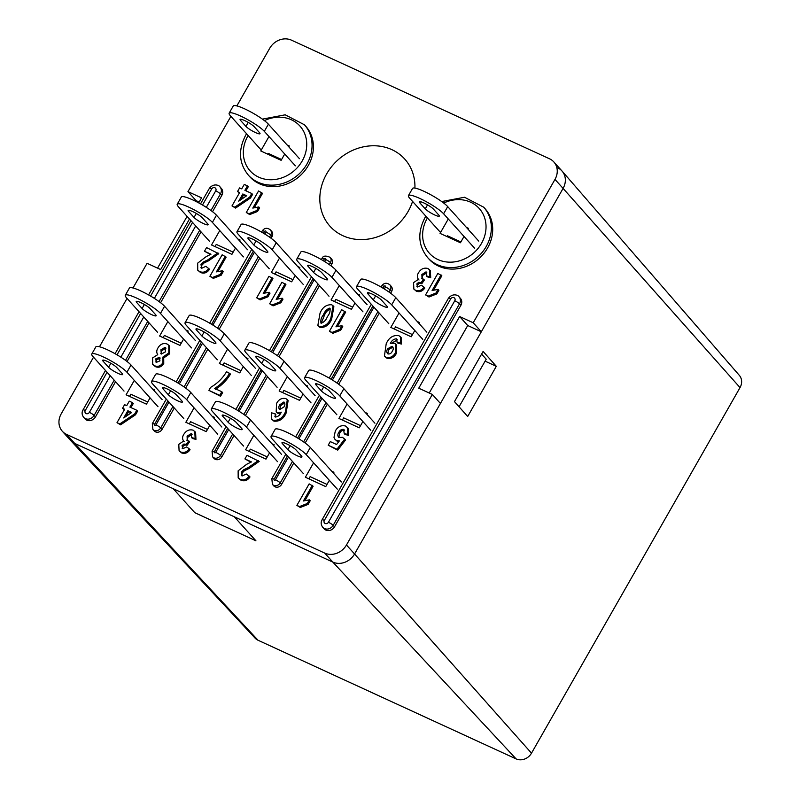 <?xml version="1.0" encoding="UTF-8"?>
<svg xmlns="http://www.w3.org/2000/svg" width="799" height="799" viewBox="0 0 799 799"><rect width="100%" height="100%" fill="white"/><g stroke="black" fill="none" stroke-linecap="round" stroke-linejoin="round"><path stroke-width="1.2" d="M275.166 429.293A20.934 3.566 29.7 0 1 290.786 434.217A20.934 3.566 29.7 0 1 310.332 447.47L306.237 454.641A20.934 3.566 -150.3 0 0 286.701 441.378A20.934 3.566 -150.3 0 0 271.071 436.464A20.934 3.566 -150.3 0 0 272.279 439.031L303.33 473.527L272.279 439.031A20.934 3.566 -150.3 0 1 271.071 436.464A20.934 3.566 -150.3 0 1 286.701 441.378A20.934 3.566 -150.3 0 1 306.237 454.641L337.288 489.138L306.237 454.641L310.332 447.47L341.383 481.977L310.332 447.47A20.934 3.566 29.7 0 0 290.786 434.217A20.934 3.566 29.7 0 0 275.166 429.293L271.071 436.464L275.166 429.293M282.466 443.715L287.87 449.707A8.38 1.428 -150.3 0 0 295.69 455.011A8.38 1.428 -150.3 0 0 301.932 456.978A8.38 1.428 -150.3 0 0 301.453 455.959L296.049 449.957A8.38 1.428 -150.3 0 0 288.239 444.653A8.38 1.428 -150.3 0 0 281.987 442.686A8.38 1.428 -150.3 0 0 282.466 443.715L287.87 449.707A8.38 1.428 -150.3 0 0 295.69 455.011A8.38 1.428 -150.3 0 0 301.932 456.978A8.38 1.428 -150.3 0 0 301.453 455.959L296.049 449.957A8.38 1.428 -150.3 0 0 288.239 444.653A8.38 1.428 -150.3 0 0 281.987 442.686A8.38 1.428 -150.3 0 0 282.466 443.715L283.116 442.576L282.466 443.715M310.122 476.653L327.001 484.414L310.122 476.653L308.873 478.841M531.505 753.167A11.855 10.387 138 0 1 516.104 758.9L332.803 562.077A16.749 14.672 138 0 0 354.566 553.987L346.466 544.988L432.329 394.446L440.429 403.455L354.566 553.987L563.085 188.404A16.749 14.672 -42 0 0 562.106 171.136L739.335 375.37A11.855 10.387 -42 0 1 740.024 387.595L531.505 753.167L354.566 553.987A16.749 14.672 138 0 1 332.803 562.077L74.716 443.415A16.749 14.672 138 0 1 70.602 440.459L255.111 638.141A11.855 10.387 138 0 0 258.027 640.239L74.716 443.415A16.749 14.672 138 0 1 70.452 440.289L62.352 431.29A16.749 14.672 138 0 1 61.213 413.832L93.523 357.193M157.563 268.124L187.076 216.379M195.665 201.318L196.065 200.619L187.965 191.62L230.901 116.344M562.106 171.136A16.749 14.672 -42 0 0 557.682 167.82M454.481 401.617L467.685 416.479L496.309 366.302L483.105 351.44L454.481 401.617M516.104 758.9L258.027 640.239M429.223 393.028L467.725 325.523L459.625 316.524L418.746 388.204L432.329 394.446M496.309 366.302L485.093 361.148M326.631 173.942A50.247 44.025 -42 0 0 330.037 226.297A50.247 44.025 -42 0 0 408.139 211.415A50.247 44.025 -42 0 0 412.564 201.398A50.247 44.025 -42 0 1 408.139 211.415A50.247 44.025 -42 0 1 330.037 226.297A50.247 44.025 -42 0 1 326.631 173.942A50.247 44.025 -42 0 1 404.733 159.071A50.247 44.025 -42 0 0 326.631 173.942M487.6 247.95A37.683 33.019 -42 0 0 485.043 208.689L483.695 207.191A37.683 33.019 138 0 1 486.251 246.452A37.683 33.019 138 0 1 427.675 257.608L429.023 259.106A37.683 33.019 -42 0 0 487.6 247.95M308.294 165.513A37.683 33.019 -42 0 0 305.747 126.252L304.399 124.754A37.683 33.019 138 0 1 306.946 164.015A37.683 33.019 138 0 1 248.369 175.171L249.727 176.679A37.683 33.019 -42 0 0 308.294 165.513M414.921 188.095A50.247 44.025 -42 0 0 404.733 159.071A50.247 44.025 -42 0 1 414.921 188.095M261.722 192.439L252.804 208.08L258.796 206.951L259.605 207.85L257.528 211.475L249.707 214.581L246.282 212.484L258.556 190.971L262.541 193.338L254.462 207.49M247.44 185.867L244.893 190.332L251.765 193.498L249.707 197.113L234.756 207.181L232 205.912L239.64 192.509L237.523 191.53L239.6 187.905L241.717 188.874L244.264 184.409L247.44 185.867L248.249 186.766L245.942 190.821M251.765 193.498L252.584 194.397L250.516 198.012L235.565 208.08L232 205.912M239.4 192.919L237.523 191.53M400.359 336.749L401.178 337.647L401.388 344.049L397.892 343.151L397.083 342.242L396.584 338.846C393.787 338.906 391.71 340.474 390.331 343.54L394.516 343.18L395.805 344.119L395.585 352.489C393.288 356.674 390.092 358.262 385.987 357.243L384.429 356.104L386.207 343.75C388.913 337.617 393.108 334.911 398.791 335.63L400.359 336.749L400.579 343.151L397.083 342.242M397.493 339.795L392.209 342.871M395.805 344.119L396.614 345.018L396.394 353.388C394.097 357.572 390.901 359.16 386.806 358.142L384.429 356.104M229.732 373.163C225.917 379.415 220.884 384.499 214.641 388.434L221.812 391.73L219.735 395.355L208.889 390.371L210.596 387.375C217.298 383.55 222.621 378.317 226.556 371.705L230.541 374.062C226.726 380.314 221.693 385.398 215.45 389.333M221.812 391.73L222.621 392.629L220.554 396.264L208.889 390.371M168.779 345.238L169.588 346.137L169.618 353.837L163.725 357.942L163.755 363.535C161.608 366.941 158.831 367.979 155.435 366.671L152.709 364.434L152.609 357.922L157.723 354.656C156.404 352.639 156.454 350.441 157.882 348.084C160.13 344.209 163.166 342.841 166.991 343.96L168.779 345.238L168.809 352.938L162.916 357.043L162.946 362.636C160.799 366.042 158.022 367.081 154.626 365.772L152.709 364.434M312.329 485.333L303.41 500.973L309.393 499.844L310.202 500.743L308.134 504.379L300.304 507.475L296.888 505.377L309.153 483.874L313.138 486.231L305.068 500.384M250.956 462.222L244.923 458.926L246.991 455.29L259.176 461.423L249.088 468.474L244.474 470.681L242.237 472.958L241.807 475.795M258.367 460.524L248.279 467.575L243.665 469.782L241.428 472.059L242.127 475.964L246.322 474.017L249.997 476.943C247.55 480.509 244.544 481.597 240.958 480.189L238.172 477.892L238.132 470.821L246.701 464.269L251.415 461.912L244.923 458.926M188.794 440.828L186.357 444.334L183.91 444.034L182.072 445.592L182.801 448.688L186.646 446.941L189.243 448.828C186.916 452.064 184.1 453.123 180.794 452.004L179.096 450.786L178.786 444.324L183.67 441.028C182.212 439.09 182.232 436.923 183.71 434.516C186.047 430.611 189.183 429.163 193.118 430.172L195.595 432.269L195.945 439.4L192.449 438.501L191.64 437.602L191.271 433.547L192.08 434.446L187.905 437.093L187.246 440.509L189.603 441.737L187.166 445.233L184.719 444.933L182.881 446.491L182.591 448.579M189.243 448.828L190.052 449.737C187.725 452.963 184.909 454.022 181.603 452.903L179.096 450.786M132.454 402.626L129.897 407.1L136.779 410.257L134.721 413.882L119.77 423.939L117.004 422.671L124.654 409.268L122.537 408.299L124.604 404.664L126.721 405.642L129.278 401.168L132.454 402.626L133.263 403.525L130.946 407.58M136.779 410.257L137.588 411.155L135.53 414.781L120.579 424.838L117.004 422.671M124.414 409.687L122.537 408.299M454.771 300.774A2.517 2.197 -42 0 0 450.696 298.896L324.354 520.399A2.517 2.197 -42 0 0 328.429 522.266L454.771 300.774A4.185 0.709 29.7 0 1 459.515 303.83L333.183 525.333A6.702 5.873 138 0 1 322.766 527.31L324.114 528.808A6.702 5.873 -42 0 0 334.531 526.831L460.873 305.328A6.702 5.873 -42 0 0 460.414 298.357L459.065 296.848A6.702 5.873 138 0 1 459.515 303.83L460.873 305.328M292.464 461.452L280.229 482.886A5.024 4.404 138 0 1 272.419 484.374L273.767 485.882A5.024 4.404 -42 0 0 281.578 484.394L293.812 462.951M391.57 291.565A5.024 4.404 -42 0 0 391.23 286.332L389.872 284.834A5.024 4.404 138 0 1 390.222 290.067L391.57 291.565L390.621 293.223M305.168 443.036L327.34 404.174M338.696 384.259L379.265 313.138M331.805 264.089A5.024 4.404 -42 0 0 331.465 258.856L330.107 257.348A5.024 4.404 138 0 1 330.446 262.591L331.805 264.089L330.856 265.737M232.699 433.967L220.464 455.41A5.024 4.404 138 0 1 212.654 456.898L214.002 458.396A5.024 4.404 -42 0 0 221.812 456.908L234.047 435.475M245.403 415.56L267.575 376.689M278.931 356.773L319.5 285.652M167.79 321.687L159.61 336.019L179.985 345.388L183.57 339.096M187.665 331.925L188.165 331.056L185.957 330.037M219.715 230.651L211.535 244.983L231.91 254.352L235.495 248.06M239.59 240.889L240.09 240.02L237.892 239.001M194.027 407.939L185.847 422.281L206.222 431.65L209.807 425.358M213.902 418.187L214.402 417.308L212.204 416.299M227.555 349.163L219.375 363.495L239.75 372.863L243.335 366.571M247.43 359.41L247.93 358.531L245.732 357.523M279.48 258.127L271.3 272.459L291.675 281.827L295.26 275.535M299.355 268.374L299.855 267.495L297.657 266.486M253.792 435.425L245.613 449.757L265.987 459.125L269.573 452.833M273.667 445.662L274.167 444.783L271.97 443.775M287.32 376.639L279.141 390.981L299.515 400.349L303.101 394.057M307.196 386.886L307.695 386.007L305.498 384.998M339.245 285.603L331.066 299.945L351.44 309.313L355.026 303.021M359.121 295.85L359.62 294.971L357.423 293.962M313.558 462.901L305.378 477.233L325.752 486.601L329.348 480.309M333.433 473.138L333.932 472.269L331.735 471.26M347.086 404.124L338.906 418.456L359.28 427.825L362.866 421.532M366.961 414.361L367.46 413.483L365.263 412.474M399.011 313.088L390.831 327.42L411.205 336.788L414.801 330.496M418.886 323.325L419.385 322.446L417.188 321.438M134.262 380.464L126.082 394.796L146.457 404.164L150.042 397.872M154.137 390.711L154.636 389.832L152.439 388.823M740.024 387.595L563.085 188.404L481.308 331.775L473.208 322.766L459.625 316.524M473.208 322.766L554.985 179.405A16.749 14.672 -42 0 0 553.847 161.957A16.749 14.672 -42 0 0 549.582 158.821L291.495 40.17A16.749 14.672 138 0 0 269.732 48.26L236.854 105.917M187.965 191.62L201.548 197.862L198.681 202.886M132.994 287.99L147.076 263.3L160.659 269.553L189.473 219.036M99.466 346.766L127.051 298.417M346.466 544.988A16.749 14.672 138 0 1 324.704 553.078L66.617 434.416A16.749 14.672 138 0 1 62.352 431.29M172.924 406.491L160.699 427.934A5.024 4.404 138 0 1 152.889 429.423L154.237 430.921A5.024 4.404 -42 0 0 162.047 429.433L174.282 407.989M272.03 236.604A5.024 4.404 -42 0 0 271.69 231.37L270.342 229.872A5.024 4.404 138 0 1 270.681 235.106L272.03 236.604L271.091 238.262M185.638 388.074L207.81 349.213M219.166 329.298L259.735 258.177M114.207 380.184L94.112 415.41A6.702 5.873 138 0 1 83.705 417.398L85.054 418.896A6.702 5.873 -42 0 0 95.461 416.918L115.565 381.682M221.802 195.415A6.702 5.873 -42 0 0 221.353 188.434L220.005 186.936A6.702 5.873 138 0 1 220.454 193.917L221.802 195.415L212.524 211.695M127.071 361.508L149.093 322.896M160.599 302.731L201.018 231.86M287.31 399.66L288.119 400.559L286.192 412.893C283.585 418.906 279.51 421.662 273.947 421.163L271.75 419.275L271.54 412.833L275.036 413.732L275.345 417.048C278.012 416.748 279.98 415.13 281.268 412.184L277.323 412.674L276.174 411.835L276.554 403.465C278.761 399.33 281.867 397.722 285.892 398.631L287.31 399.66L285.383 411.994C282.776 417.997 278.701 420.763 273.138 420.264L271.75 419.275M275.036 413.732L275.845 414.631L275.365 417.058M280.179 413.822L278.142 413.572L276.174 411.835M344.159 429.802L343.61 429.393C341.463 429.173 339.865 430.192 338.816 432.459C337.418 434.546 337.518 436.244 339.106 437.542L342.411 437.303L344.729 439.08L336.928 449.238L328.199 445.223L330.267 441.597L336.589 444.504L339.365 440.878L336.589 440.619L335.081 439.54L333.992 437.353L335.33 430.961C337.837 426.616 341.213 424.968 345.458 426.017L348.084 428.204L348.514 435.345L345.018 434.446L344.209 433.547L343.61 429.393L344.419 430.291C342.272 430.072 340.674 431.09 339.625 433.358L338.856 437.423M344.729 439.08L345.538 439.979L337.737 450.137L328.199 445.223M338.626 441.847L335.081 439.54M333.073 305.777L333.882 306.686L331.665 319.091C329.258 324.933 325.383 327.72 320.059 327.45L317.832 325.533L320.039 313.158C322.456 307.305 326.322 304.509 331.655 304.759L333.073 305.777L330.856 318.192C328.439 324.024 324.574 326.821 319.25 326.551L317.832 325.533M344.868 311.191L335.95 326.831L341.932 325.702L342.751 326.601L340.674 330.237L332.843 333.333L329.428 331.235L341.692 309.732L345.677 312.089L337.607 326.242M272.139 277.752L263.221 293.393L269.203 292.264L270.012 293.163L267.945 296.799L260.114 299.895L256.699 297.797L268.963 276.294L272.948 278.651L264.878 292.804M285.103 283.715L276.184 299.355L282.167 298.227L282.976 299.126L280.908 302.751L273.078 305.857L269.663 303.76L281.927 282.247L285.912 284.614L277.842 298.766M210.517 254.531L204.484 251.226L206.551 247.59L218.736 253.722L208.649 260.774L204.035 262.981L201.797 265.268L201.368 268.094M217.927 252.824L207.84 259.875L203.226 262.082L200.988 264.369L201.688 268.274L205.882 266.327L209.558 269.243C207.111 272.819 204.105 273.897 200.519 272.489L197.733 270.192L197.693 263.121L206.262 256.569L210.976 254.212L204.484 251.226M225.338 256.229L216.419 271.87L222.402 270.751L223.211 271.65L221.143 275.275L213.313 278.372L209.897 276.274L222.162 254.771L226.147 257.128L218.077 271.29M426.546 272.219L426.037 271.86L421.872 274.496L422.032 278.831L423.56 279.141L421.123 282.646L418.676 282.337L416.838 283.895L417.567 287.001L421.413 285.243L424.009 287.141C421.682 290.377 418.866 291.425 415.56 290.307L413.862 289.098L413.552 282.626L418.446 279.33C416.988 277.403 416.998 275.236 418.476 272.829C420.813 268.923 423.949 267.465 427.884 268.474L430.361 270.581L430.711 277.702L427.215 276.804L426.406 275.905L426.037 271.86L426.846 272.759L422.681 275.395L422.012 278.821M423.56 279.141L424.369 280.04L421.932 283.545L419.485 283.236L417.647 284.804L417.358 286.891M424.009 287.141L424.818 288.039C422.491 291.275 419.675 292.334 416.369 291.206L413.862 289.098M441.028 274.866L432.109 290.506L438.092 289.388L438.901 290.287L436.833 293.912L429.003 297.018L425.587 294.911L437.852 273.408L441.837 275.775L433.757 289.927M324.704 553.078L332.803 562.077L234.327 516.793L255.93 540.803L194.806 512.698L173.203 488.698L74.716 443.415L66.617 434.416M196.065 200.619L199.161 202.047M554.985 179.405L563.085 188.404A16.749 14.672 -42 0 0 561.957 170.956L553.847 161.957M481.308 331.775L467.725 325.523M459.065 406.781L486.211 359.2L481.597 354.077M147.705 401.977L130.826 394.217L129.578 396.404M412.454 334.601L395.575 326.841L394.326 329.028M360.529 425.637L343.65 417.867L342.401 420.064M352.689 307.116L335.81 299.355L334.561 301.553M300.764 398.152L283.885 390.391L282.636 392.589M267.236 456.938L250.357 449.168L249.108 451.365M292.923 279.64L276.045 271.88L274.796 274.067M240.998 370.676L224.12 362.916L222.871 365.103M207.47 429.453L190.591 421.692L189.343 423.889M233.158 252.164L216.279 244.404L215.031 246.591M181.233 343.2L164.354 335.44L163.106 337.627M268.933 136.609L260.764 150.951L281.138 160.319L284.724 154.027M288.809 146.856L289.308 145.977L287.111 144.969M281.588 159.52L268.204 153.368L267.745 154.157M448.239 219.046L440.059 233.388L460.434 242.756L464.019 236.464M468.114 229.293L468.613 228.414L466.416 227.405M460.893 241.957L447.5 235.805L447.05 236.594M131.685 412.504L127.83 410.726L123.715 417.947L131.685 412.504M119.77 423.939L120.579 424.838M134.721 413.882L135.53 414.781M131.226 412.813L128.639 411.625L125.882 416.469M127.83 410.726L128.639 411.625M194.786 431.37L195.136 438.501L195.945 439.4M183.67 441.028L184.259 441.697M180.794 452.004L181.603 452.903M182.072 445.592L182.881 446.491M182.112 448.209L182.801 448.688M183.91 444.034L184.719 444.933M186.357 444.334L187.166 445.233M191.78 433.917L191.271 433.547L187.096 436.184L187.905 437.093M187.096 436.184L187.256 440.519L186.756 440.159M195.136 438.501L191.64 437.602M249.178 476.044C246.741 479.61 243.735 480.698 240.139 479.29L240.958 480.189M240.139 479.29L238.172 477.892M241.428 472.059L242.237 472.958M241.328 475.405L242.127 475.964M243.665 469.782L244.474 470.681M309.393 499.844L307.325 503.48L299.495 506.576L300.304 507.475M299.495 506.576L296.888 505.377M307.325 503.48L308.134 504.379M159.95 360.848L159.301 357.353L155.725 358.901L156.384 362.356L159.95 360.848M159.99 357.842L159.301 357.353L160.11 358.252L156.534 359.8L156.185 362.247M155.715 361.877L156.384 362.356M165.403 351.88L165.113 347.335L160.919 349.782L161.338 354.057L165.403 351.88M165.703 347.755L165.113 347.335L165.922 348.234L161.728 350.691L161.198 353.977M160.729 353.627L161.338 354.057M168.809 352.938L169.618 353.837M162.916 357.043L163.725 357.942M154.626 365.772L155.435 366.671M162.946 362.636L163.755 363.535M155.725 358.901L156.534 359.8M160.919 349.782L161.728 350.691M219.735 395.355L220.554 396.264M274.846 416.698L275.345 417.048M283.885 407.001C285.203 405.043 285.223 403.365 283.925 401.957L279.85 404.713C278.491 406.611 278.471 408.229 279.77 409.567L283.885 407.001M284.414 402.326L284.714 402.836M279.241 409.188L279.77 409.567M273.138 420.264L273.947 421.163M285.383 411.994L286.192 412.893M277.323 412.674L278.142 413.572M284.734 402.856L280.659 405.612L279.73 409.537M279.85 404.713L280.659 405.612M347.275 427.305L347.695 434.446L348.514 435.345M336.589 440.619L337.398 441.527M336.928 449.238L337.737 450.137M338.816 432.459L339.625 433.358M338.367 437.013L339.106 437.542M347.695 434.446L344.209 433.547M387.705 348.734C386.376 350.811 386.456 352.539 387.954 353.917C389.902 354.217 391.35 353.318 392.289 351.23C393.647 349.233 393.577 347.585 392.079 346.287L387.705 348.734L388.514 349.632L387.835 353.847M387.355 353.468L387.954 353.917M392.728 346.756L392.079 346.287L392.888 347.185L388.514 349.632M400.579 343.151L401.388 344.049M385.987 357.243L386.806 358.142M395.585 352.489L396.394 353.388M321.158 323.196C324.054 322.207 326.152 319.99 327.44 316.564C329.787 313.627 330.556 310.811 329.757 308.114C326.851 309.103 324.764 311.31 323.475 314.736C321.128 317.682 320.349 320.509 321.158 323.196L320.769 322.916M330.856 318.192L331.665 319.091M319.25 326.551L320.059 327.45M330.566 309.013C327.67 310.002 325.573 312.209 324.284 315.635L321.288 323.245M341.932 325.702L339.865 329.338L332.034 332.434L332.843 333.333M332.034 332.434L329.428 331.235M339.865 329.338L340.674 330.237M269.203 292.264L267.136 295.89L259.305 298.996L260.114 299.895M259.305 298.996L256.699 297.797M267.136 295.89L267.945 296.799M282.167 298.227L280.099 301.852L272.269 304.958L273.078 305.857M272.269 304.958L269.663 303.76M280.099 301.852L280.908 302.751M208.739 268.344C206.302 271.92 203.296 272.998 199.7 271.59L200.519 272.489M199.7 271.59L197.733 270.192M200.988 264.369L201.797 265.268M200.889 267.705L201.688 268.274M203.226 262.082L204.035 262.981M222.402 270.751L220.334 274.377L212.504 277.473L213.313 278.372M212.504 277.473L209.897 276.274M220.334 274.377L221.143 275.275M429.552 269.682L429.902 276.804L430.711 277.702M418.446 279.33L419.026 280.01M415.56 290.307L416.369 291.206M416.838 283.895L417.647 284.804M416.878 286.511L417.567 287.001M418.676 282.337L419.485 283.236M421.123 282.646L421.932 283.545M421.872 274.496L422.681 275.395M421.532 278.461L422.032 278.831M429.902 276.804L426.406 275.905M438.092 289.388L436.024 293.013L428.194 296.119L429.003 297.018M428.194 296.119L425.587 294.911M436.024 293.013L436.833 293.912M246.671 195.735L242.816 193.967L238.701 201.188L246.671 195.735M234.756 207.181L235.565 208.08M249.707 197.113L250.516 198.012M246.212 196.055L243.625 194.866L240.869 199.71M242.816 193.967L243.625 194.866M258.796 206.951L256.719 210.576L248.898 213.683L249.707 214.581M248.898 213.683L246.282 212.484M256.719 210.576L257.528 211.475M91.775 354.027L95.86 346.856A20.934 3.566 29.7 0 1 111.49 351.78A20.934 3.566 29.7 0 1 131.026 365.033L126.941 372.204A20.934 3.566 -150.3 0 0 107.396 358.941A20.934 3.566 -150.3 0 0 91.775 354.027A20.934 3.566 -150.3 0 0 92.984 356.594L124.035 391.091M162.077 399.54L131.026 365.033M103.171 361.278L108.574 367.27A8.38 1.428 -150.3 0 0 116.384 372.574A8.38 1.428 -150.3 0 0 122.637 374.551A8.38 1.428 -150.3 0 0 122.157 373.523L116.754 367.52A8.38 1.428 -150.3 0 0 108.934 362.217A8.38 1.428 -150.3 0 0 102.681 360.249A8.38 1.428 -150.3 0 0 103.171 361.278L103.82 360.139M157.992 406.701L126.941 372.204M125.303 295.24L129.388 288.079A20.934 3.566 29.7 0 1 145.009 292.993A20.934 3.566 29.7 0 1 164.554 306.257L160.469 313.428A20.934 3.566 -150.3 0 0 140.924 300.164A20.934 3.566 -150.3 0 0 125.303 295.24A20.934 3.566 -150.3 0 0 126.512 297.807L157.563 332.314M195.605 340.764L164.554 306.257M136.699 302.491L142.092 308.494A8.38 1.428 -150.3 0 0 149.912 313.797A8.38 1.428 -150.3 0 0 156.165 315.765A8.38 1.428 -150.3 0 0 155.675 314.746L150.282 308.744A8.38 1.428 -150.3 0 0 142.462 303.44A8.38 1.428 -150.3 0 0 136.21 301.473A8.38 1.428 -150.3 0 0 136.699 302.491L137.338 301.363M191.52 347.925L160.469 313.428M177.228 204.204L181.313 197.043A20.934 3.566 29.7 0 1 196.944 201.957A20.934 3.566 29.7 0 1 216.479 215.221L212.394 222.392A20.934 3.566 -150.3 0 0 192.849 209.128A20.934 3.566 -150.3 0 0 177.228 204.204A20.934 3.566 -150.3 0 0 178.437 206.771L209.488 241.278M247.53 249.727L216.479 215.221M188.624 211.455L194.027 217.458A8.38 1.428 -150.3 0 0 201.837 222.761A8.38 1.428 -150.3 0 0 208.09 224.729A8.38 1.428 -150.3 0 0 207.61 223.71L202.207 217.708A8.38 1.428 -150.3 0 0 194.387 212.404A8.38 1.428 -150.3 0 0 188.135 210.437A8.38 1.428 -150.3 0 0 188.624 211.455L189.273 210.327M243.445 256.888L212.394 222.392M229.153 113.168L233.238 106.007A20.934 3.566 29.7 0 1 248.869 110.921A20.934 3.566 29.7 0 1 268.404 124.185L264.319 131.356A20.934 3.566 -150.3 0 0 244.774 118.092A20.934 3.566 -150.3 0 0 229.153 113.168A20.934 3.566 -150.3 0 0 230.362 115.735L261.263 150.072M299.455 158.691L268.404 124.185M240.549 120.419L245.952 126.422A8.38 1.428 -150.3 0 0 253.762 131.725A8.38 1.428 -150.3 0 0 260.015 133.693A8.38 1.428 -150.3 0 0 259.535 132.674L254.132 126.671A8.38 1.428 -150.3 0 0 246.312 121.368A8.38 1.428 -150.3 0 0 240.07 119.401A8.38 1.428 -150.3 0 0 240.549 120.419L241.198 119.291M295.37 165.852L264.319 131.356M151.54 381.503L155.625 374.332A20.934 3.566 29.7 0 1 171.256 379.255A20.934 3.566 29.7 0 1 190.791 392.519L186.706 399.68A20.934 3.566 -150.3 0 0 167.161 386.426A20.934 3.566 -150.3 0 0 151.54 381.503A20.934 3.566 -150.3 0 0 152.749 384.069L183.8 418.576M221.842 427.016L190.791 392.519M162.936 388.753L168.339 394.756A8.38 1.428 -150.3 0 0 176.15 400.059A8.38 1.428 -150.3 0 0 182.402 402.027A8.38 1.428 -150.3 0 0 181.922 400.998L176.519 394.996A8.38 1.428 -150.3 0 0 168.699 389.692A8.38 1.428 -150.3 0 0 162.457 387.725A8.38 1.428 -150.3 0 0 162.936 388.753L163.585 387.615M217.757 434.187L186.706 399.68M185.068 322.726L189.153 315.555A20.934 3.566 29.7 0 1 204.784 320.479A20.934 3.566 29.7 0 1 224.319 333.732L220.234 340.903A20.934 3.566 -150.3 0 0 200.689 327.64A20.934 3.566 -150.3 0 0 185.068 322.726A20.934 3.566 -150.3 0 0 186.277 325.293L217.328 359.79M255.37 368.239L224.319 333.732M196.464 329.977L201.867 335.97A8.38 1.428 -150.3 0 0 209.678 341.273A8.38 1.428 -150.3 0 0 215.93 343.25A8.38 1.428 -150.3 0 0 215.45 342.222L210.047 336.219A8.38 1.428 -150.3 0 0 202.227 330.916A8.38 1.428 -150.3 0 0 195.985 328.948A8.38 1.428 -150.3 0 0 196.464 329.977L197.113 328.838M251.286 375.41L220.234 340.903M236.993 231.69L241.078 224.519A20.934 3.566 29.7 0 1 256.709 229.443A20.934 3.566 29.7 0 1 276.244 242.696L272.159 249.867A20.934 3.566 -150.3 0 0 252.614 236.604A20.934 3.566 -150.3 0 0 236.993 231.69A20.934 3.566 -150.3 0 0 238.202 234.257L269.253 268.754M307.295 277.203L276.244 242.696M248.389 238.941L253.792 244.943A8.38 1.428 -150.3 0 0 261.603 250.247A8.38 1.428 -150.3 0 0 267.855 252.214A8.38 1.428 -150.3 0 0 267.375 251.186L261.972 245.183A8.38 1.428 -150.3 0 0 254.152 239.88A8.38 1.428 -150.3 0 0 247.91 237.912A8.38 1.428 -150.3 0 0 248.389 238.941L249.038 237.802M303.211 284.374L272.159 249.867M211.306 408.978L215.4 401.817A20.934 3.566 29.7 0 1 231.021 406.731A20.934 3.566 29.7 0 1 250.566 419.994L246.472 427.165A20.934 3.566 -150.3 0 0 226.926 413.902A20.934 3.566 -150.3 0 0 211.306 408.978A20.934 3.566 -150.3 0 0 212.514 411.545L243.565 446.052M281.618 454.491L250.566 419.994M222.701 416.229L228.105 422.232A8.38 1.428 -150.3 0 0 235.915 427.535A8.38 1.428 -150.3 0 0 242.167 429.502A8.38 1.428 -150.3 0 0 241.688 428.474L236.284 422.481A8.38 1.428 -150.3 0 0 228.464 417.178A8.38 1.428 -150.3 0 0 222.222 415.2A8.38 1.428 -150.3 0 0 222.701 416.229L223.35 415.1M277.523 461.662L246.472 427.165M244.834 350.202L248.918 343.031A20.934 3.566 29.7 0 1 264.549 347.955A20.934 3.566 29.7 0 1 284.084 361.218L280 368.379A20.934 3.566 -150.3 0 0 260.454 355.126A20.934 3.566 -150.3 0 0 244.834 350.202A20.934 3.566 -150.3 0 0 246.042 352.768L277.093 387.275M315.136 395.715L284.084 361.218M256.229 357.453L261.633 363.455A8.38 1.428 -150.3 0 0 269.443 368.758A8.38 1.428 -150.3 0 0 275.695 370.726A8.38 1.428 -150.3 0 0 275.216 369.697L269.812 363.695A8.38 1.428 -150.3 0 0 261.992 358.391A8.38 1.428 -150.3 0 0 255.75 356.424A8.38 1.428 -150.3 0 0 256.229 357.453L256.878 356.314M311.051 402.886L280 368.379M296.759 259.166L300.853 251.995A20.934 3.566 29.7 0 1 316.474 256.918A20.934 3.566 29.7 0 1 336.019 270.182L331.925 277.343A20.934 3.566 -150.3 0 0 312.379 264.089A20.934 3.566 -150.3 0 0 296.759 259.166A20.934 3.566 -150.3 0 0 297.967 261.732L329.018 296.239M367.071 304.679L336.019 270.182M308.154 266.417L313.558 272.419A8.38 1.428 -150.3 0 0 321.368 277.722A8.38 1.428 -150.3 0 0 327.62 279.69A8.38 1.428 -150.3 0 0 327.141 278.661L321.737 272.659A8.38 1.428 -150.3 0 0 313.917 267.355A8.38 1.428 -150.3 0 0 307.675 265.388A8.38 1.428 -150.3 0 0 308.154 266.417L308.804 265.278M362.976 311.85L331.925 277.343M304.599 377.677L308.694 370.516A20.934 3.566 29.7 0 1 324.314 375.43A20.934 3.566 29.7 0 1 343.86 388.694L339.765 395.865A20.934 3.566 -150.3 0 0 320.219 382.601A20.934 3.566 -150.3 0 0 304.599 377.677A20.934 3.566 -150.3 0 0 305.807 380.244L336.858 414.751M374.911 423.19L343.86 388.694M315.995 384.928L321.398 390.931A8.38 1.428 -150.3 0 0 329.218 396.234A8.38 1.428 -150.3 0 0 335.46 398.202A8.38 1.428 -150.3 0 0 334.981 397.173L329.578 391.18A8.38 1.428 -150.3 0 0 321.757 385.877A8.38 1.428 -150.3 0 0 315.515 383.9A8.38 1.428 -150.3 0 0 315.995 384.928L316.644 383.8M370.816 430.361L339.765 395.865M356.524 286.641L360.619 279.48A20.934 3.566 29.7 0 1 376.239 284.394A20.934 3.566 29.7 0 1 395.785 297.657L391.69 304.828A20.934 3.566 -150.3 0 0 372.154 291.565A20.934 3.566 -150.3 0 0 356.524 286.641A20.934 3.566 -150.3 0 0 357.732 289.208L388.783 323.715M426.836 332.154L395.785 297.657M367.92 293.892L373.323 299.895A8.38 1.428 -150.3 0 0 381.143 305.198A8.38 1.428 -150.3 0 0 387.385 307.166A8.38 1.428 -150.3 0 0 386.906 306.137L381.503 300.144A8.38 1.428 -150.3 0 0 373.692 294.841A8.38 1.428 -150.3 0 0 367.44 292.863A8.38 1.428 -150.3 0 0 367.92 293.892L368.569 292.764M422.741 339.325L391.69 304.828M408.449 195.605L412.544 188.444A20.934 3.566 29.7 0 1 428.164 193.358A20.934 3.566 29.7 0 1 447.71 206.621L443.615 213.792A20.934 3.566 -150.3 0 0 424.079 200.529A20.934 3.566 -150.3 0 0 408.449 195.605A20.934 3.566 -150.3 0 0 409.657 198.172L440.559 232.509M478.761 241.118L447.71 206.621M419.845 202.856L425.248 208.859A8.38 1.428 -150.3 0 0 433.068 214.162A8.38 1.428 -150.3 0 0 439.31 216.13A8.38 1.428 -150.3 0 0 438.831 215.101L433.428 209.108A8.38 1.428 -150.3 0 0 425.617 203.805A8.38 1.428 -150.3 0 0 419.365 201.837A8.38 1.428 -150.3 0 0 419.845 202.856L420.494 201.728M474.666 248.289L443.615 213.792M290.157 445.702L287.87 449.707L290.157 445.702M427.445 217.937A33.498 29.353 -42 0 0 427.165 218.407A33.498 29.353 -42 0 0 437.982 259.575A33.498 29.353 -42 0 0 481.497 243.385A33.498 29.353 -42 0 0 478.881 208.11A33.498 29.353 -42 0 0 443.705 203.056M248.139 135.5A33.498 29.353 -42 0 0 247.87 135.97A33.498 29.353 -42 0 0 258.676 177.138A33.498 29.353 -42 0 0 302.202 160.959A33.498 29.353 -42 0 0 299.585 125.673A33.498 29.353 -42 0 0 264.409 120.619M227.675 428.394L214.362 451.725A0.839 0.729 -42 0 0 215.72 452.354A4.185 0.709 29.7 0 1 220.464 455.41L221.812 456.908M324.574 261.513L325.702 259.525A4.185 0.709 -150.3 0 1 330.446 262.591L329.288 264.619M318.152 284.154L277.363 355.655M266.227 375.19L243.835 414.431M215.72 452.354L228.724 429.552M239.121 411.325L262.252 370.776M272.649 352.549L314.177 279.74M325.702 259.525A0.839 0.729 -42 0 0 324.344 258.896L323.295 260.734M313.128 278.571L271.37 351.77M261.203 369.607L237.842 410.556M167.91 400.908L154.597 424.249A0.839 0.729 -42 0 0 155.955 424.868A4.185 0.709 -150.3 0 1 160.699 427.934L162.047 429.433M264.809 234.037L265.937 232.05A4.185 0.709 29.7 0 1 270.681 235.106L269.523 237.143M258.377 256.679L217.598 328.179M206.452 347.715L184.07 386.956M265.937 232.05A0.839 0.729 -42 0 0 264.579 231.42L263.53 233.258M253.363 251.096L211.605 324.294M201.428 342.132L178.077 383.071M155.955 424.868L168.959 402.077M179.356 383.85L202.487 343.3M212.874 325.073L254.412 252.264M287.44 455.869L274.127 479.2A0.839 0.729 -42 0 0 275.485 479.829A4.185 0.709 -150.3 0 1 280.229 482.886L281.578 484.394M384.339 288.988L385.468 287.001A4.185 0.709 29.7 0 1 390.222 290.067L389.063 292.094M377.917 311.63L337.128 383.13M325.992 402.666L303.61 441.907M385.468 287.001A0.839 0.729 -42 0 0 384.109 286.382L383.061 288.219M372.893 306.057L331.136 379.255M320.968 397.093L297.608 438.032M275.485 479.829L288.489 457.038M298.886 438.811L322.017 398.252M332.414 380.024L373.942 307.216M107.086 372.264L85.293 410.476A2.517 2.197 -42 0 0 89.368 412.354A4.185 0.709 -150.3 0 1 94.112 415.41L95.461 416.918M206.302 207.35L215.71 190.861A4.185 0.709 29.7 0 1 220.454 193.917L210.976 210.527M199.66 230.362L159.051 301.563M147.735 321.398L125.523 360.349M215.71 190.861A2.517 2.197 -42 0 0 211.635 188.983L202.487 205.023M192.539 222.452L150.562 296.059M140.614 313.488L117.034 354.836M89.368 412.354L110.242 375.76M120.849 357.163L143.76 316.983M154.377 298.387L195.695 225.947M328.429 522.266A4.185 0.709 -150.3 0 1 333.183 525.333L334.531 526.831M450.696 298.896A4.185 0.709 -150.3 0 0 448.409 298.327L322.067 519.819A4.185 0.709 29.7 0 1 324.354 520.399M384.109 286.382A4.185 0.709 -150.3 0 0 381.822 285.802C384.079 282.786 386.766 282.456 389.872 284.834M272.419 484.374L271.84 478.631A4.185 0.709 29.7 0 1 274.127 479.2M321.338 259.585L322.057 258.327A4.185 0.709 29.7 0 1 324.344 258.896M214.362 451.725A4.185 0.709 -150.3 0 0 212.075 451.155L226.067 426.606M264.579 231.42A4.185 0.709 -150.3 0 0 262.292 230.851C264.549 227.825 267.226 227.505 270.342 229.872M152.889 429.423L152.309 423.67A4.185 0.709 29.7 0 1 154.597 424.249M211.635 188.983A4.185 0.709 -150.3 0 0 209.348 188.404C213.822 182.522 219.815 185.678 220.005 186.936M83.705 417.398C81.848 414.871 81.608 412.374 83.006 409.907A4.185 0.709 29.7 0 1 85.293 410.476M248.279 467.575L249.088 468.474M323.475 314.736L324.284 315.635M207.84 259.875L208.649 260.774M110.851 363.265L108.574 367.27M144.379 304.489L142.092 308.494M196.304 213.453L194.027 217.458M248.239 122.417L245.952 126.422M170.626 390.741L168.339 394.756M204.154 331.965L201.867 335.97M256.079 240.928L253.792 244.943M230.392 418.227L228.105 422.232M263.92 359.44L261.633 363.455M315.845 268.404L313.558 272.419M323.685 386.926L321.398 390.931M375.61 295.89L373.323 299.895M427.535 204.854L425.248 208.859M483.695 207.191L464.519 197.253L441.697 201.558M425.877 216.189L424.878 217.837C417.308 232.669 418.247 245.932 427.675 257.608M304.399 124.754L285.213 114.816L262.392 119.131M246.571 133.753L245.583 135.401C238.012 150.242 238.941 163.495 248.369 175.171M459.065 296.848C458.876 295.59 452.893 292.434 448.409 298.327M322.067 519.819C320.679 522.286 320.908 524.793 322.766 527.31M271.84 478.631L285.842 454.092M295.66 436.873L319.36 395.305M329.178 378.097L371.295 304.279M381.113 287.061L381.822 285.802M235.885 409.398L259.595 367.83M269.413 350.621L311.52 276.794M212.075 451.155L212.654 456.898M322.057 258.327C323.066 255.74 325.752 255.42 330.107 257.348M152.309 423.67L166.302 399.13M176.12 381.922L199.83 340.354M209.648 323.146L251.755 249.318M261.573 232.11L262.292 230.851M83.006 409.907L105.488 370.486M115.066 353.707L139.016 311.71M148.584 294.921L190.941 220.674M200.519 203.895L209.348 188.404"/></g></svg>
